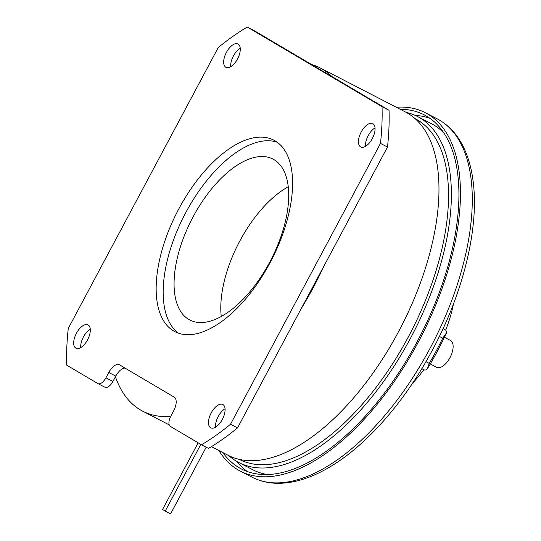 <?xml version="1.0" encoding="UTF-8"?>
<svg xmlns="http://www.w3.org/2000/svg" width="541" height="541" viewBox="0 0 541 541"><rect width="100%" height="100%" fill="white"/><g stroke="black" fill="none" stroke-linecap="round" stroke-linejoin="round"><path stroke-width="0.81" d="M218.943 450.572A201.671 99.003 -62.7 0 0 240.278 471.103L252.113 477.216A201.665 98.996 -62.7 0 0 253.702 478.001A201.665 98.996 -62.7 0 0 429.987 348.445A201.665 98.996 -62.7 0 0 438.751 119.696A201.665 98.996 -62.7 0 0 437.196 118.858L425.361 112.738A201.671 99.003 -62.7 0 0 396.262 107.233M240.278 471.103A201.671 99.003 -62.7 0 0 418.152 342.331A201.671 99.003 -62.7 0 0 425.361 112.738M222.912 452.621A199.25 97.813 -62.7 0 0 241.374 468.952A199.25 97.813 -62.7 0 0 417.131 341.729A199.25 97.813 -62.7 0 0 424.239 114.881A199.25 97.813 -62.7 0 0 400.232 109.282M228.877 455.691A194.726 95.588 -62.7 0 0 238.784 462.514L252.803 469.757A194.726 95.588 -62.7 0 0 267.416 474.531M238.784 462.514A194.726 95.588 -62.7 0 0 410.538 338.179A194.726 95.588 -62.7 0 0 417.49 116.491A194.726 95.588 -62.7 0 0 406.19 112.372M425.943 361.699L429.25 363.403A178.117 87.439 -62.7 0 0 442.727 338.159L439.38 336.434M429.25 363.403L426.917 369.503A175.101 85.958 -62.7 0 0 446.602 332.627L442.727 338.159M443.059 328.678L445.162 329.767L443.12 328.556M445.162 329.767A9.055 4.443 117.3 0 1 446.602 332.627M426.917 369.503A9.055 4.443 117.3 0 1 423.948 369.76A9.055 4.443 117.3 0 1 423.84 369.699A87.554 42.976 -62.7 0 1 412.519 383.258M443.857 132.89A194.726 95.588 -62.7 0 0 431.508 123.733L417.49 116.491M445.669 330.172A87.554 42.976 -62.7 0 0 453.432 304.042M436.479 367.183A15.094 7.412 -62.7 0 0 436.655 367.285A15.094 7.412 -62.7 0 0 448.563 360.022L448.827 359.623A12.828 6.296 -62.7 0 0 451.302 354.815L451.478 354.369A15.094 7.412 -62.7 0 0 450.694 340.56A15.094 7.412 -62.7 0 0 450.511 340.458A15.094 7.412 -62.7 0 0 450.322 340.37M448.563 360.022A15.094 7.412 -62.7 0 0 451.478 354.369M165.248 511.056L162.537 509.521L198.155 442.815M206.189 447.204L170.55 513.95L165.221 511.103L200.839 444.398M215.521 427.207A13.133 6.445 117.3 0 1 218.233 416.502A13.133 6.445 117.3 0 1 225.056 408.746M211.227 412.884A13.133 6.445 117.3 0 1 222.811 404.499A13.133 6.445 117.3 0 1 222.337 419.451A13.133 6.445 117.3 0 1 210.753 427.836A13.133 6.445 117.3 0 1 211.227 412.884M80.731 347.586A13.133 6.445 117.3 0 1 83.449 336.881A13.133 6.445 117.3 0 1 90.266 329.131M76.437 333.263A13.133 6.445 117.3 0 1 88.021 324.877A13.133 6.445 117.3 0 1 87.554 339.829A13.133 6.445 117.3 0 1 75.97 348.215A13.133 6.445 117.3 0 1 76.437 333.263M230.709 66.705A13.133 6.445 117.3 0 1 233.421 56.007A13.133 6.445 117.3 0 1 240.238 48.25M226.415 52.382A13.133 6.445 117.3 0 1 237.993 43.997A13.133 6.445 117.3 0 1 237.526 58.949A13.133 6.445 117.3 0 1 225.942 67.334A13.133 6.445 117.3 0 1 226.415 52.382M365.493 146.327A13.133 6.445 117.3 0 1 368.211 135.629A13.133 6.445 117.3 0 1 375.028 127.872M361.199 132.004A13.133 6.445 117.3 0 1 372.783 123.619A13.133 6.445 117.3 0 1 372.316 138.57A13.133 6.445 117.3 0 1 360.732 146.956A13.133 6.445 117.3 0 1 361.199 132.004M269.986 262.858A107.781 52.91 -62.7 0 0 273.834 140.153A107.781 52.91 -62.7 0 0 178.767 208.975A107.781 52.91 -62.7 0 0 174.919 331.68A107.781 52.91 -62.7 0 0 269.986 262.858M277.202 142.236A107.781 52.91 -62.7 0 0 185.779 212.593A107.781 52.91 -62.7 0 0 178.564 333.222M269.716 262.175A90.563 44.457 -62.7 0 0 272.948 159.068A90.563 44.457 -62.7 0 0 193.063 216.9A90.563 44.457 -62.7 0 0 189.83 320.008A90.563 44.457 -62.7 0 0 269.716 262.175M288.258 186.733A90.563 44.457 -62.7 0 0 239.798 241.036A90.563 44.457 -62.7 0 0 221.249 316.485M239.23 459.35L239.223 459.35A191.703 94.107 -62.7 0 0 408.327 336.942A191.703 94.107 -62.7 0 0 415.17 118.689L415.157 118.689M211.382 446.663L228.025 455.258A193.211 94.851 -62.7 0 0 398.447 331.89A193.211 94.851 -62.7 0 0 405.344 111.919L320.049 67.868A193.211 94.851 -62.7 0 0 311.467 64.46L331.849 76.497A193.211 94.851 -62.7 0 0 320.049 67.868M301.175 308.695A193.211 94.851 -62.7 0 0 313.151 287.839A193.211 94.851 -62.7 0 0 323.849 266.226L237.533 427.89L230.52 424.272A249.218 122.34 -62.7 0 1 201.495 444.783L170.388 426.409A9.055 4.443 -62.7 0 1 170.821 416.157L173.668 410.835A12.078 5.931 117.3 0 0 174.243 397.168L119.561 364.864A12.078 5.931 117.3 0 0 119.412 364.783A12.078 5.931 117.3 0 0 108.761 372.492L105.921 377.821L112.934 381.439L115.429 376.759A193.211 94.851 -62.7 0 0 142.729 411.207A193.211 94.851 -62.7 0 0 170.658 416.475M112.934 381.439A9.055 4.443 117.3 0 1 104.94 387.221L97.935 383.603A9.055 4.443 -62.7 0 1 97.82 383.542L66.719 365.168A249.218 122.34 -62.7 0 1 68.267 328.428L218.233 47.561A249.218 122.34 -62.7 0 1 247.257 27.05L382.034 106.665L389.047 110.29A249.218 122.34 -62.7 0 1 387.498 147.03L380.485 143.412L230.52 424.272M97.935 383.603A9.055 4.443 -62.7 0 0 105.921 377.821M380.485 143.412A249.218 122.34 -62.7 0 0 382.034 106.665M237.533 427.89A249.218 122.34 -62.7 0 1 208.508 448.408L201.495 444.783M311.467 64.46L254.263 30.668L247.257 27.05M387.498 147.03L323.849 266.226M331.849 76.497L389.047 110.29M124.978 368.063A12.078 5.931 -62.7 0 0 115.774 376.117L108.761 372.492M115.429 376.759L115.774 376.117M429.879 118.296A199.25 97.813 -62.7 0 0 415.265 115.416M236.62 461.324A199.25 97.813 -62.7 0 0 247.426 471.569M438.751 119.696C448.726 125.404 456.665 133.925 462.569 145.272C468.026 155.822 471.59 168.231 473.267 182.506C479.001 228.579 463.197 292.83 432.611 349.702C403.762 404.066 362.497 450.038 323.572 470.501C307.538 479.069 292.302 483.336 277.864 483.309C269.175 483.235 261.12 481.47 253.702 478.001M423.948 369.76L421.818 368.658M436.655 367.285L430.237 363.965M450.511 340.458L444.404 337.307M169.232 424.895L142.729 411.207"/></g></svg>
